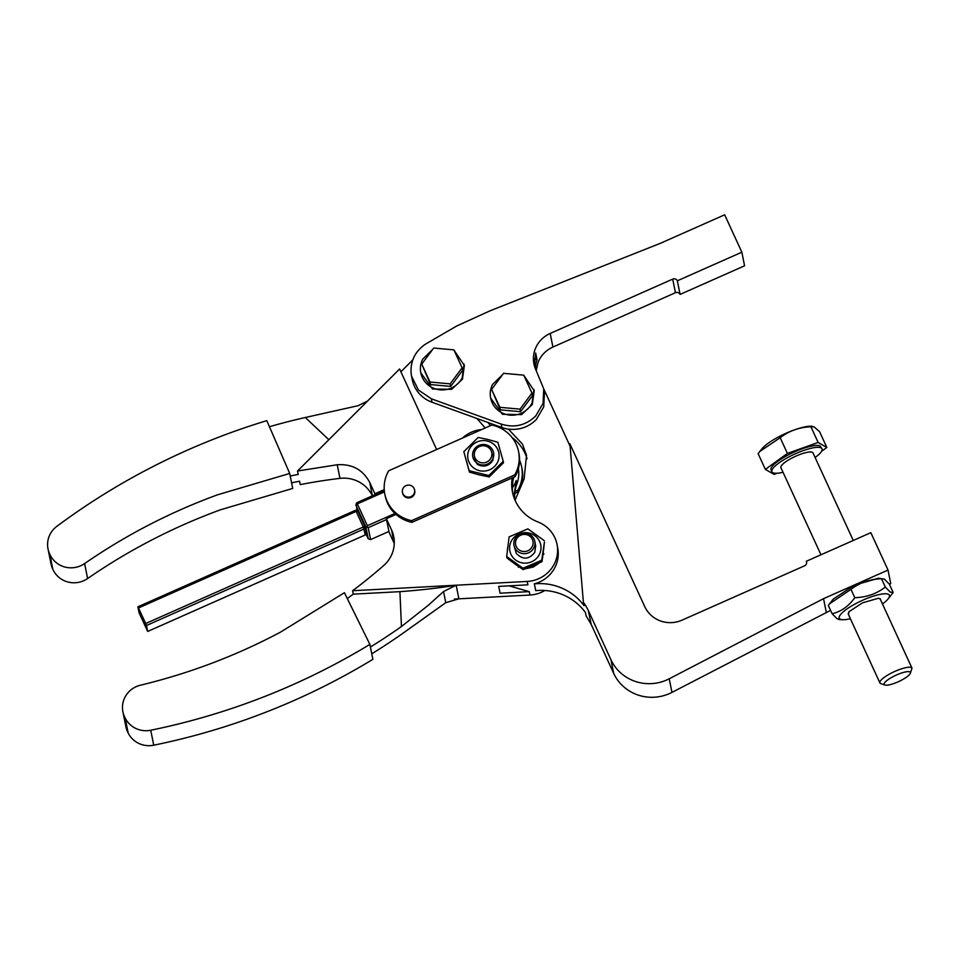 <?xml version="1.0" encoding="UTF-8"?>
<svg xmlns="http://www.w3.org/2000/svg" width="960" height="960" viewBox="0 0 960 960"><rect width="100%" height="100%" fill="white"/><g stroke="black" fill="none" stroke-linecap="round" stroke-linejoin="round"><path stroke-width="1.44" d="M518.172 566.28L518.184 566.316A10.596 10.272 -11.3 0 0 518.4 567.192M515.196 564.192L506.964 557.964L506.688 556.536L522.984 568.236L523.26 569.652L515.196 564.192M522.984 568.236L541.716 560.244L544.452 541.98L542.004 561.672L523.26 569.652M544.164 540.564L527.868 528.864L509.124 536.856L506.688 556.536M541.716 560.244L542.004 561.672M534.72 535.584A15.72 15.24 168.7 0 1 539.352 554.532A15.72 15.24 168.7 0 1 515.868 560.208A15.72 15.24 168.7 0 1 511.236 541.272A15.72 15.24 168.7 0 1 534.72 535.584M534.78 541.308L535.68 545.82L534.768 552.372C528.888 559.692 522.708 560.004 516.228 553.32L513.996 545.472A10.596 10.272 -11.3 0 0 533.868 547.86A10.596 10.272 -11.3 0 0 523.956 533.124A10.596 10.272 -11.3 0 0 513.996 545.472M516.756 547.488A8.832 8.556 168.7 0 1 523.944 534.408A8.832 8.556 168.7 0 1 532.2 546.684A8.832 8.556 168.7 0 1 516.756 547.488M479.388 474.924L469.464 472.128L463.824 451.68L469.176 470.712L488.88 475.524L489.168 476.94L479.388 474.924M488.88 475.524L503.232 461.292L503.52 462.72L489.168 476.94M469.176 470.712L469.464 472.128M503.232 461.292L497.868 442.26L487.944 439.476L478.164 437.448L463.824 451.68M411.576 520.668A35.328 34.248 168.7 0 1 384.828 494.1A35.328 34.248 168.7 0 1 388.644 470.808L491.82 425.052A35.328 34.248 168.7 0 1 518.568 451.608A35.328 34.248 168.7 0 1 514.752 474.9L411.576 520.668L411.912 522.36L515.088 476.604L514.752 474.9M414.576 489.864L414.744 490.716A6.18 5.988 168.7 0 1 407.856 497.892A6.18 5.988 168.7 0 1 402.624 493.152L402.444 492.3A6.18 5.988 -11.3 0 0 414.672 490.656A6.18 5.988 -11.3 0 0 402.984 488.484A6.18 5.988 -11.3 0 0 402.444 492.3M487.392 441.036A15.72 15.24 168.7 0 1 497.46 462.456A15.72 15.24 168.7 0 1 479.4 470.64A15.72 15.24 168.7 0 1 469.332 449.208A15.72 15.24 168.7 0 1 487.392 441.036M515.088 476.604A35.328 34.248 -11.3 0 0 518.916 453.312L518.568 451.608M384.828 494.1L385.164 495.804A35.328 34.248 -11.3 0 0 395.976 514.428A35.328 34.248 -11.3 0 0 411.912 522.36M493.56 452.64L492.876 460.296C488.916 466.188 483.756 467.544 477.384 464.376L472.788 456.816A10.596 10.272 -11.3 0 0 492.648 459.192A10.596 10.272 -11.3 0 0 489.18 446.196A10.596 10.272 -11.3 0 0 472.788 456.816M481.704 429.54A31.788 30.816 -11.3 0 0 462.516 438.048M436.644 449.52L399.612 368.988L297.54 471.012L337.236 464.76C352.116 463.788 362.952 469.704 369.744 482.52L374.916 493.752L384.24 489.624M395.976 514.428L386.376 518.688L391.548 529.92A31.788 30.816 168.7 0 1 393.696 536.532A31.788 30.816 168.7 0 1 383.616 565.62A524.784 508.716 168.7 0 1 352.596 590.736L353.28 594.144L399.912 591.66A176.616 42.888 177.5 0 0 456.156 585.216L527.196 581.436A31.788 30.816 168.7 0 0 557.016 544.368A31.788 30.816 168.7 0 0 537.924 521.952A42.384 41.088 168.7 0 1 512.472 492.06A42.384 41.088 168.7 0 1 512.196 477.888M512.856 493.752A42.384 41.088 168.7 0 1 513.756 477.192M384.3 490.524L375.084 494.604L374.916 493.752M372.336 495.828A31.788 30.816 -11.3 0 0 339.96 478.368A524.784 508.716 -11.3 0 0 300.264 484.62L299.58 481.212A524.784 508.716 -11.3 0 0 291.588 482.844M297.54 471.012L298.212 474.408A524.784 508.716 -11.3 0 0 290.22 476.04M400.896 371.784L412.788 359.904M386.376 518.688L389.112 532.296L394.26 543.504L391.548 529.92M353.28 594.144A524.784 508.716 168.7 0 1 347.292 598.56M352.596 590.736L456.156 585.216L443.532 591.528L428.292 605.28L401.448 626.532A606.792 588.216 168.7 0 1 370.416 647.028M508.98 585.84L529.248 591.636L500.076 593.196L498.708 586.392L527.88 584.832L527.196 581.436M371.772 653.832A606.792 588.216 -11.3 0 0 402.816 633.336L445.764 602.688L458.88 598.824L529.932 595.044A31.788 30.816 -11.3 0 0 544.896 590.508M557.016 544.368L557.688 547.776A31.788 30.816 168.7 0 1 534.36 583.836L535.716 590.64A55.08 53.388 168.7 0 1 568.152 597.312A55.08 53.388 168.7 0 1 585.456 612.528L586.14 615.936L591.168 624.372L613.668 673.32A42.384 41.088 168.7 0 0 638.424 695.16A42.384 41.088 168.7 0 0 671.964 692.388L830.568 610.368M478.08 461.412A8.832 8.556 168.7 0 1 475.188 450.576A8.832 8.556 168.7 0 1 488.1 447.192A8.832 8.556 168.7 0 1 490.98 458.028A8.832 8.556 168.7 0 1 478.08 461.412M512.376 487.8A31.788 30.816 -11.3 0 0 516.228 480.516L513.84 497.088M570.084 446.184L543.744 388.896L544.44 392.328L543.744 406.872L536.28 419.568C528.552 427.164 519.264 430.356 508.416 429.132A31.788 30.816 168.7 0 1 501.864 427.512L432.012 402.228A31.788 30.816 168.7 0 1 412.236 379.548L411.54 376.116L418.38 389.964L431.316 398.784L501.18 424.08C514.212 428.148 525.684 425.496 535.596 416.136L543.06 403.44L543.744 388.896L535.86 369.816A28.26 27.396 168.7 0 1 533.94 363.936A28.26 27.396 168.7 0 1 535.308 348.84A28.26 27.396 168.7 0 1 550.188 333.444L672.708 279.108A3.528 3.42 168.7 0 1 677.364 280.788L741.852 252.192L724.656 214.8L660.168 243.396L490.02 310.824L456.78 325.956L425.268 344.28C414.972 351.528 410.268 361.284 411.144 373.524L411.54 376.116M476.952 418.5L485.208 427.98M375.084 494.604L356.712 502.764L356.22 503.688L357.336 503.892L384.456 491.868M328.848 439.716L305.316 417.504L358.068 405.708L367.512 401.064M269.448 426.732A606.792 588.216 168.7 0 1 305.316 417.504M289.704 473.46L292.716 488.436L220.488 509.784C173.184 527.124 128.892 550.044 87.612 578.544A23.316 22.596 -11.3 0 1 67.788 581.964A23.316 22.596 -11.3 0 1 52.788 569.148L52.38 568.224A23.316 22.596 -11.3 0 1 51 563.808L48 548.844A23.316 22.596 -11.3 0 0 49.38 553.248L49.788 554.184A23.316 22.596 -11.3 0 0 64.788 567A23.316 22.596 -11.3 0 0 84.612 563.568C125.892 535.08 170.184 512.16 217.488 494.82L289.704 473.46L266.808 420.66A667.476 647.04 -11.3 0 0 213.18 439.344A667.476 647.04 -11.3 0 0 56.844 526.344A23.316 22.596 -11.3 0 0 48.384 538.608A23.316 22.596 -11.3 0 0 48 548.844M514.44 498.744L514.932 491.496A42.384 41.088 168.7 0 1 516.912 483.924A31.788 30.816 168.7 0 0 518.376 468.684M456.156 585.216L458.88 598.824L454.428 599.064M394.944 513.48L367.368 525.708L366.972 527.052L368.172 527.688L386.556 519.54M388.944 531.444L370.56 539.592L368.232 538.752L365.844 533.556M370.56 539.592L368.172 527.688M399.912 591.66L401.448 626.532M344.412 592.716L369.876 644.376L372.876 659.34A667.476 647.04 168.7 0 1 323.28 686.736A667.476 647.04 168.7 0 1 153.732 745.2A23.316 22.596 168.7 0 1 138.756 743.4A23.316 22.596 168.7 0 1 128.184 733.032L127.728 732.12A23.316 22.596 168.7 0 1 125.904 726.732L122.892 711.768A23.316 22.596 168.7 0 1 124.764 697.632A23.316 22.596 168.7 0 1 140.424 685.212C189.432 673.404 236.136 655.704 280.548 632.112L344.412 592.716M367.368 525.708L357.336 503.892M356.976 510.804L356.22 503.688M355.812 505.032L365.844 526.848L368.232 538.752M366.972 527.052L365.844 526.848M535.476 368.952A28.26 27.396 168.7 0 1 537.06 359.88L535.692 353.076L534.348 365.64M487.992 422.496L490.44 425.664M534.312 358.896L537.06 359.88M484.836 427.656L485.436 427.884M514.668 493.464L518.16 491.916L517.824 490.212L514.932 491.496M153.732 745.2L150.732 730.236A667.476 647.04 168.7 0 0 320.28 671.76A667.476 647.04 -11.3 0 0 369.876 644.376M150.732 730.236A23.316 22.596 168.7 0 1 135.756 728.424A23.316 22.596 168.7 0 1 125.184 718.056L124.728 717.156A23.316 22.596 168.7 0 1 122.892 711.768M519.564 460.26A35.328 34.248 168.7 0 1 521.64 466.92A35.328 34.248 168.7 0 1 517.824 490.212M464.088 364.152L462.192 377.808A22.08 21.396 168.7 0 1 451.404 387.972A22.08 21.396 168.7 0 1 420.792 372.84L432.528 388.98L451.668 389.328L462.468 379.164L464.364 365.52L453.972 350.1M533.94 389.448L532.044 403.092A22.08 21.396 168.7 0 1 521.256 413.268A22.08 21.396 168.7 0 1 490.656 398.136L502.392 414.276L521.532 414.624L532.32 404.46L534.216 390.804L523.836 375.384M365.304 534.936L363.312 526.992L145.68 623.52L138.516 607.944L356.148 511.416L363.312 526.992L365.016 526.704L357.84 511.128L355.512 510.276L137.892 606.804L139.08 612.756L147.684 631.452L146.484 625.5L364.116 528.972L365.016 526.704L366.204 532.656L365.304 534.936L147.684 631.452M518.16 491.916A35.328 34.248 -11.3 0 0 521.988 468.612L521.64 466.92M536.208 370.584L538.044 362.448A28.26 27.396 168.7 0 1 552.924 347.052L675.432 292.716A3.528 3.42 168.7 0 1 680.088 294.396L744.576 265.8L741.852 252.192M513.564 439.584L514.716 439.608M680.088 294.396L677.364 280.788M420.792 372.84A22.08 21.396 168.7 0 1 422.7 359.196L432.672 349.404M453.504 349.836L435.612 348.204M490.656 398.136A22.08 21.396 168.7 0 1 492.552 384.48L502.524 374.7M523.368 375.12L505.476 373.5M355.512 510.276L356.148 511.416L357.84 511.128M462.108 367.788L462.624 370.332L450.684 386.412L430.512 384.576L421.752 364.104L433.692 348.024L453.864 349.872L462.108 367.788L450.168 383.868L429.996 382.02L421.752 364.104M531.96 393.072L532.476 395.628L520.536 411.708L500.364 409.872L491.616 389.4L503.544 373.32L523.728 375.156L531.96 393.072L520.032 409.152L499.86 407.316L491.616 389.4M450.684 386.412L450.168 383.868M430.512 384.576L429.996 382.02M520.536 411.708L520.032 409.152M500.364 409.872L499.86 407.316M145.68 623.52L146.484 625.5M137.892 606.804L138.516 607.944M583.404 602.328L569.892 443.832L644.772 606.672A28.26 27.396 -11.3 0 0 660.444 620.94A28.26 27.396 -11.3 0 0 682.032 620.16L804.552 565.812A3.528 3.42 -11.3 0 0 806.34 561.264L870.828 532.668L888.024 570.06L823.536 598.656L669.24 678.78A42.384 41.088 168.7 0 1 635.688 681.552A42.384 41.088 168.7 0 1 610.944 659.712L588.432 610.764A55.08 53.388 -11.3 0 0 583.404 602.328L584.088 605.724A55.08 53.388 168.7 0 0 566.784 590.508C556.728 585.036 545.916 582.804 534.36 583.836M588.432 610.764L591.168 624.372M889.38 584.28L890.748 583.668L888.024 570.06M823.536 598.656L826.272 612.264M878.604 578.196L854.388 585.18L833.34 599.016L829.524 603.828L850.968 589.356C859.692 582.672 869.868 579.132 881.484 578.736L878.604 578.196M806.34 561.264L806.652 562.776M515.064 500.256L524.1 478.908L526.524 455.316L522.492 444.168L508.416 429.132M512.004 437.46A42.384 41.088 168.7 0 1 523.86 450.972A42.384 41.088 168.7 0 1 527.064 458.748M494.328 424.788L494.52 425.724M850.38 618.72A27.552 6.588 -24.7 0 1 842.856 619.716A27.552 6.588 -24.7 0 1 840.312 619.212A27.552 6.588 -24.7 0 1 839.916 618.984A27.552 6.588 -24.7 0 1 857.388 602.784A27.552 6.588 -24.7 0 1 888.312 594.276A27.552 6.588 -24.7 0 1 888.708 594.504A27.552 6.588 -24.7 0 1 888.12 598.896L893.16 592.488L890.328 592.14L885.312 587.064C876.624 593.808 866.448 597.348 854.796 597.684C848.712 606.24 841.152 611.592 832.128 613.74L837.132 618.828L839.976 619.176M888.12 598.896A27.552 6.588 -24.7 0 1 882.468 603.96M829.524 603.828L828.3 605.424L832.128 613.74M893.16 592.488L889.332 584.172L884.328 579.084L881.484 578.736L885.312 587.064M848.652 614.88L848.772 611.868L862.512 602.832L878.316 598.284L880.236 598.764L880.692 600.096M850.968 589.356L854.796 597.684M910.32 673.356A14.412 3.444 -24.7 0 1 898.716 681.552A14.412 3.444 -24.7 0 1 884.94 685.02A14.412 3.444 -24.7 0 1 884.712 684.936A14.412 3.444 -24.7 0 1 884.604 684.876A14.412 3.444 -24.7 0 1 893.472 676.428A14.412 3.444 -24.7 0 1 909.828 671.892A14.412 3.444 -24.7 0 1 909.936 671.952A14.412 3.444 -24.7 0 1 910.32 673.356L912 668.172L880.284 599.208A17.664 4.224 155.3 0 0 879.876 598.74L878.148 598.284M848.88 611.748L848.196 613.968L879.912 682.932A17.664 4.224 155.3 0 0 880.428 683.46A17.664 4.224 155.3 0 0 880.572 683.532L884.94 685.02M912 668.172L911.34 667.56A17.664 4.224 155.3 0 0 892.608 672.456A17.664 4.224 155.3 0 0 879.912 682.932M815.124 457.512A27.552 6.588 155.3 0 0 821.988 448.776A27.552 6.588 155.3 0 0 821.172 447.936A27.552 6.588 155.3 0 0 820.968 447.828A27.552 6.588 155.3 0 0 791.748 455.472A27.552 6.588 155.3 0 0 771.924 471.804A27.552 6.588 155.3 0 0 772.74 472.644A27.552 6.588 155.3 0 0 772.956 472.752A27.552 6.588 155.3 0 0 783.024 472.272M853.272 540.456L813 452.916A17.664 4.224 155.3 0 0 812.484 452.376A17.664 4.224 155.3 0 0 812.352 452.304A17.664 4.224 155.3 0 0 793.62 457.2A17.664 4.224 155.3 0 0 780.912 467.676L820.968 554.784M821.988 448.776L820.104 445.956A27.552 6.588 155.3 0 0 790.884 453.6A27.552 6.588 155.3 0 0 771.072 469.932L771.924 471.804M777.348 473.22L774.06 474.384L765.36 469.38L787.404 453.42L818.136 442.452L826.836 447.468L821.568 451.284M826.836 447.468L819.624 431.76L814.176 426.888L810.912 426.756C799.224 427.26 788.976 430.92 780.18 437.712L759.852 451.404L758.136 453.672L765.36 469.38M818.136 442.452L810.912 426.756M787.404 453.42L780.18 437.712M812.34 426.264L811.176 426.216A30.024 7.188 155.3 0 0 784.788 433.824A30.024 7.188 155.3 0 0 761.844 448.908L759.852 451.404M543.984 554.064A18.54 17.976 -11.3 0 0 543.204 553.02M543.96 546.648L542.496 558.312M538.944 563.196L533.364 566.976L526.2 568.608M520.68 567.972L510.24 560.508M507.312 550.632L507.756 546.96M372.408 495.792L369.744 482.52M339.96 478.368L337.236 464.76M529.248 591.636L529.932 595.044M443.532 591.528L445.764 602.688M516.228 480.516L516.912 483.924M431.316 398.784L432.012 402.228M501.864 427.512L501.18 424.08M49.38 553.248L52.38 568.224M49.788 554.184L52.788 569.148M84.612 563.568L87.612 578.544M128.184 733.032L125.184 718.056M127.728 732.12L124.728 717.156M552.924 347.052L550.188 333.444M675.432 292.716L672.708 279.108M610.944 659.712L613.668 673.32M669.24 678.78L671.964 692.388M842.856 619.716L838.908 619.56"/></g></svg>
